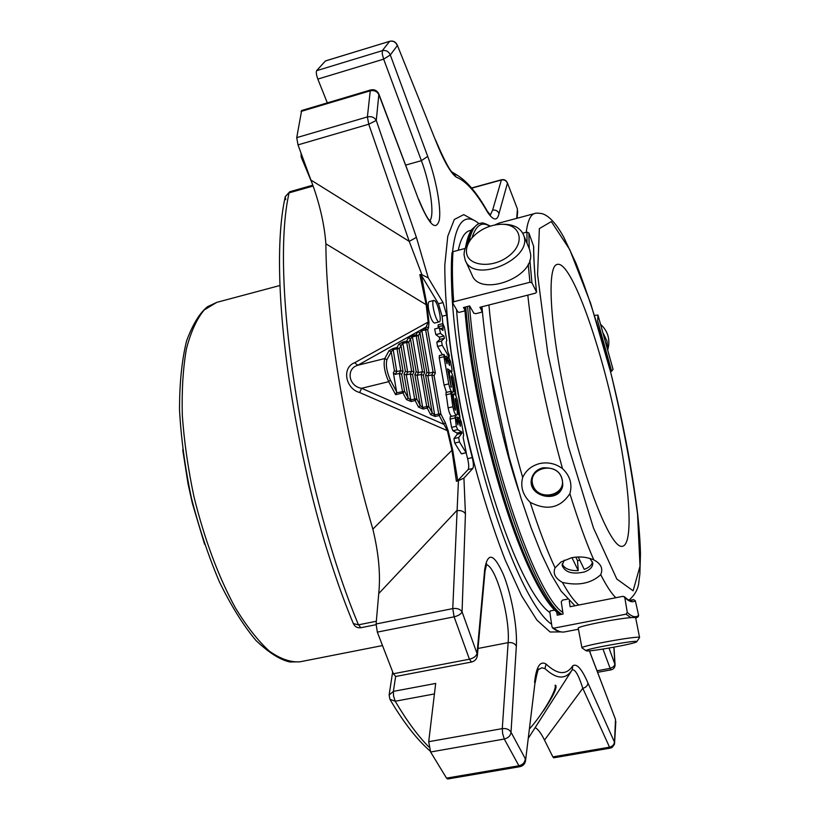 <?xml version="1.0" encoding="UTF-8"?>
<svg xmlns="http://www.w3.org/2000/svg" width="820" height="820" viewBox="0 0 820 820"><rect width="100%" height="100%" fill="white"/><g stroke="black" fill="none" stroke-linecap="round" stroke-linejoin="round"><path stroke-width="1.23" d="M617.511 427.497C630.078 489.509 633.378 544.295 622.534 546.233C611.935 549.984 586.443 488.781 568.342 410.318C550.117 331.874 546.11 265.7 557.282 264.409C571.161 260.237 601.808 347.106 617.511 427.497M532.785 484.794C527.362 467.523 556.882 460.922 561.905 478.388C567.122 495.731 537.797 502.055 532.785 484.794M562.756 485.512C559.711 499.667 535.644 499.042 532.129 484.784L531.954 477.414M592.532 561.884C591.825 565.134 589.057 567.635 584.229 569.387L578.254 556.964M575.814 557.098L577.505 560.593L579.863 560.296M577.505 560.593L578.254 570.597L571.96 557.641M562.161 563.934C564.406 568.66 569.777 570.884 578.254 570.597M542.861 467.841C537.069 469.347 533.369 472.771 531.749 478.121C526.184 496.51 559.476 504.546 562.745 485.563C562.807 473.181 556.175 467.277 542.861 467.841M564.262 560.162L562.1 565.339C564.97 572.401 572.411 574.605 584.434 571.96C590.092 569.849 592.88 566.876 592.788 563.053L589.918 558.461M615.81 597.729C611.382 593.393 606.359 585.716 600.732 574.697C603.284 568.557 600.978 563.627 593.803 559.916C586.013 542.102 578.049 520.023 569.89 493.691C572.503 484.138 570.054 475.795 562.53 468.65C546.202 410.789 532.856 343.652 527.813 295.128M466.436 251.268C466.426 246.389 468.609 241.572 472.966 236.816C480.889 228.913 490.38 224.741 501.43 224.28C520.874 223.809 525.815 243.099 508.8 255.994C492.205 269.216 466.231 266.049 466.436 251.268M586.566 650.885L586.136 650.783C582.19 649.491 639.241 639.272 636.771 641.711C636.832 643.403 591.097 651.746 586.566 650.885M569.89 493.691C560.255 508.123 547.022 510.993 530.191 502.301C522.791 495.034 520.28 486.762 522.668 477.486C525.989 470.26 531.719 465.606 539.857 463.515C548.078 461.875 555.632 463.587 562.53 468.65M600.732 574.697C591.22 583.42 578.459 585.992 562.428 582.415C555.201 578.315 552.752 573.457 555.078 567.84L560.962 561.997L571.653 557.713C579.494 556.268 586.751 556.944 593.413 559.742L593.803 559.916M488.402 359.918L493.486 391.704C500.005 426.625 508.41 459.63 518.681 490.719M608.286 347.424L608.522 346.306C609.813 337.85 607.23 330.583 600.783 324.494M607.753 349.197L606.995 341.058L603.397 333.555M597.975 315.146L597.667 320.979L611.648 371.265L613.022 369.328L597.964 315.064L594.654 315.413M586.105 650.752L581.964 647.861C579.525 646.057 640.358 635.141 639.569 637.529L636.771 641.711M581.954 647.831L578.264 628.315C575.701 626.265 631.082 615.943 635.295 617.696L635.705 617.972M569.275 601.101L570.136 606.728L623.067 596.304L624.778 597.462L627.279 612.427L626.049 614.17L553.674 628.202L552.024 627.034L549.82 612.212L550.23 610.941L554.556 610.09M638.185 616.773L638.636 615.4L635.336 600.752L633.593 599.615L629.719 600.373M567.409 599.143L562.469 600.127L561.249 601.839L563.094 614.036L557.2 615.195L556.739 612.099M503.254 224.26L503.726 224.26C513.802 224.444 520.362 227.909 523.416 234.653C534.527 258.382 473.98 284.806 465.217 260.196L464.069 254.856C464.069 249.311 466.539 243.847 471.479 238.456L472.361 237.482M529.474 249.239L530.612 254.046C533.748 278.082 479.669 297.178 472.023 274.966L465.442 260.688M464.96 310.083L464.151 311.077L458.913 312.41L457.908 311.877L452.691 303.021L453.696 301.77C452.25 282.029 452.015 265.321 452.999 251.668L451.963 252.826M528.213 264.142L529.915 282.275L453.696 301.77M529.915 282.275L531.924 282.777L536.577 292.115C534.62 274.136 533.656 258.905 533.687 246.43L528.89 232.972L526.922 232.091L522.74 233.198M465.165 248.439L452.999 251.668M536.577 292.115L535.419 293.201L479.915 307.274L482.15 311.344L481.063 312.358L475.815 313.681L473.827 313.209L469.655 305.942L463.464 307.52L464.899 309.981M393.364 372.844L395.301 374.391L396.747 371.593L394.451 370.753L391.212 351.821L386.907 359.744C385.605 365.002 386.763 371.767 390.371 380.039L396.583 391.714L393.364 372.844L394.451 370.753M395.301 374.391L399.35 373.407L400.775 370.609L397.013 348.726L399.145 348.674L397.023 347.506L397.013 348.726L393.005 349.73L391.212 351.821L389.08 350.652L393.016 348.51L397.023 347.506L398.807 344.195L400.918 345.353L405.387 371.276L403.993 374.063L408.114 397.997L410.615 399.976L414.654 399.002L415.135 400.539L416.785 398.909L414.654 399.002L410.307 373.91L406.279 374.894L403.993 374.063M393.016 348.51L396.747 371.593L400.775 370.609L403.071 371.45L399.145 348.674L402.681 343.283L408.78 342.247L406.679 341.079L406.669 342.288L411.671 371.132L410.307 373.91L412.593 374.75L416.785 398.909L420.24 405.541L422.72 407.509L417.124 375.396L414.858 374.555L416.191 371.788L410.482 338.988L408.78 342.247L413.946 371.962L411.671 371.132L407.663 372.116L405.387 371.276M401.656 374.248L399.35 373.407L402.435 391.376L402.928 392.934L404.588 391.294L396.511 392.811L395.64 394.697L402.928 392.934L406.464 399.627L408.114 397.997L404.588 391.294L401.656 374.248L403.071 371.45M414.858 374.555L420.24 405.541L418.6 407.171L423.202 409.036L427.23 408.073L430.623 414.633L432.253 413.013L428.86 406.453L426.748 406.546L427.23 408.073L428.86 406.453L423.407 375.252L421.142 374.412L417.124 375.396L418.456 372.618L416.191 371.788M412.234 335.739L418.456 372.618L422.443 371.644L416.201 335.933L418.292 335.892L416.201 334.744L416.201 335.933L412.234 336.938L410.482 338.988L408.391 337.83L412.234 335.739L416.201 334.744L417.718 331.792L419.799 332.93L418.292 335.892L424.698 372.475L422.443 371.644L421.142 374.412L426.748 406.546L422.72 407.509L423.202 409.036M396.583 391.714L396.511 392.811M425.59 375.058L432.253 413.013L434.702 414.961L427.845 375.888L425.59 375.058L426.871 372.3L419.922 332.674L421.654 330.665L421.675 329.486L421.828 330.624L427.671 329.64L425.59 328.492L425.601 329.671L433.093 372.157L429.116 373.131L426.871 372.3M421.675 329.486L357.817 365.248C345.681 368.651 348.561 386.497 361.651 388.29L443.651 424.237L445.26 422.628L448.12 430.51L452.691 450.057L457.755 480.663L456.402 481.299L451.953 450.282L452.691 450.057M417.923 331.536L419.799 332.93M443.928 356.7L448.765 383.883C449.893 389.131 451.154 391.981 452.548 392.421C453.337 391.981 453.45 390.033 452.886 386.579L451.164 376.944L451.226 375.796L451.974 377.487L454.485 391.519L455.971 394.902L453.808 379.752C452.691 374.545 451.441 371.706 450.047 371.255C449.278 371.675 449.175 373.592 449.729 377.015L451.287 387.306L447.546 368.856L451.84 371.716L451.963 369.441L450.518 361.364L449.011 357.95L449.565 365.494L446.551 356.187L447.095 363.772L444.061 354.414L443.928 356.7L439.233 357.848L444.061 385.021L446.5 392.37M421.828 330.624L429.116 373.131L427.845 375.888L431.843 374.914L433.093 372.157L435.328 372.987L427.671 329.64L428.522 327.928L426.451 326.78L421.818 329.445L425.59 328.492L428.153 322.045L428.983 322.393L428.522 327.928M389.08 350.652L384.754 358.555C383.258 364.551 384.57 372.26 388.69 381.679L361.651 388.29L359.621 392.524L447.361 430.654L439.202 415.535L440.822 413.915L438.731 414.018L439.202 415.535L435.184 416.488L434.702 414.961L438.731 414.018L431.843 374.914L434.087 375.744L435.328 372.987M456.935 409.262C457.509 412.788 457.396 414.776 456.596 415.227C455.213 414.797 453.962 411.978 452.845 406.761L450.662 391.376L452.179 394.779L454.639 408.575L455.387 410.256L455.448 409.067L453.788 399.729C453.224 396.234 453.327 394.276 454.116 393.846C455.489 394.287 456.74 397.095 457.847 402.282L459.979 417.349L458.503 413.997L456.012 400.078L455.274 398.387L455.202 399.565L456.935 409.262M449.298 355.337L448.94 356.936L442.216 345.271L441.508 341.048L444.409 338.24L443.897 336.015L440.514 333.463L439.305 327.815L442.974 330.419L442.851 323.613L444.378 327.077L446.767 340.392L446.131 342.247L447.812 351.636L449.298 355.337M434.702 300.725C438.116 303.051 442.123 321.707 439.243 321.881C436.189 323.244 430.5 300.704 433.831 300.428L434.702 300.725M466.057 452.66L459.477 441.949L458.708 437.501L461.937 433.175L461.711 431.935L457.673 429.649L456.32 426.267L454.987 415.566L457.99 424.873L457.437 417.021L460.42 426.277L459.866 418.466L461.332 421.798L463.638 434.651L463.187 437.613L466.272 452.753L461.342 453.737L454.721 443.046L453.952 438.608L457.232 434.262L457.017 433.032L452.927 430.746L451.574 427.374L450.108 419.092L450.252 416.673L454.987 415.566M359.621 392.524C345.292 388.69 341.673 367.35 354.67 362.727L428.153 322.045L426.174 304.702L427.015 305.122L428.983 322.393M386.907 359.744L384.754 358.555L357.817 365.248L354.67 362.727M444.061 354.414L439.376 355.572L439.233 357.848M378.737 593.577L376.103 623.989L452.763 608.594L454.106 616.824C458.39 615.758 461.045 614.098 462.07 611.822C460.225 609.106 457.119 608.03 452.763 608.594L458.431 480.674L463.925 478.121L465.432 513.894C463.7 511.188 460.789 510.122 456.689 510.696L378.737 593.577C380.664 574.687 378.707 553.203 372.844 529.136L451.953 450.282L447.361 430.654L448.12 430.51M451.707 416.334C450.323 415.545 449.124 412.726 448.12 407.878L445.947 392.503L450.662 391.376M442.708 325.632L438.085 326.79L438.239 324.781L442.851 323.613M438.31 328.072L438.085 326.79M442.216 345.271L437.531 346.44L436.834 342.207L439.776 339.398L439.264 337.174L435.851 334.642L434.641 328.994L439.305 327.815M442.41 354.824L437.531 346.44M448.94 356.936L447.412 357.315M433.831 300.428L429.188 301.627C428.071 302.221 427.907 304.948 428.696 309.827C430.449 317.914 432.417 322.321 434.59 323.049L439.243 321.881M461.711 431.935L457.017 433.032M461.937 433.175L457.232 434.262M459.477 441.949L454.721 443.046M419.84 274.597L426.174 304.702L325.878 243.806C324.351 223.624 319.359 202.366 310.913 180.031L409.221 241.377L421.931 274.7L419.84 274.597L421.398 275.407L438.474 303.759L442.123 316.264L442.831 323.623M372.844 529.136C344.072 431.176 326.227 319.81 325.878 243.806M453.081 173.327L456.299 177.171C450.569 172.979 443.712 160.863 435.738 140.825L397.239 44.977C395.64 41.779 393.139 40.539 389.726 41.256L389.613 41.328C393.241 40.621 395.804 42.056 397.31 45.633L390.299 54.95C388.69 51.383 386.025 49.959 382.294 50.686L389.613 41.328L325.438 60.957L316.592 70.694C315.977 72.314 316.397 75.112 317.832 79.089L327.313 102.869M516.702 218.356L517.43 208.997L507.324 182.645C506.124 180.215 504.208 179.242 501.553 179.744L501.379 179.99C504.279 179.488 506.299 180.574 507.436 183.229L499.001 213.579C497.791 210.801 495.659 209.664 492.605 210.176L490.319 215.065M587.93 682.978C587.714 685.674 586.013 687.447 582.805 688.298C578.623 675.116 575.066 668.976 572.165 669.878L572.832 665.737C576.87 663.288 581.903 669.038 587.93 682.978L614.405 741.977C614.241 744.652 612.612 746.384 609.526 747.184L610.295 748.127L612.12 747.44L614.405 744.355L615.502 719.417L589.416 650.813M543.424 710.93C553.018 696.559 557.128 688.041 555.775 685.387L555.109 685.202C557.221 689.466 542.184 714.989 529.382 729.011M485.009 571.417L484.702 569.367C487.685 551.634 493.906 553.346 503.367 574.502C511.547 594.633 517.512 627.382 516.333 646.15L511.024 732.25C509.353 729.4 506.442 728.191 502.281 728.621L502.65 733.623L504.279 739.035C508.328 737.979 510.573 735.724 511.024 732.25L525.282 758.684C524.995 762.364 522.873 764.732 518.916 765.777L519.962 766.669C523.129 765.931 524.995 763.932 525.548 760.663L534.784 684.454M421.398 275.407L427.015 305.122M457.755 480.663L468.117 469.532C469.071 467.83 468.907 464.212 467.615 458.657L472.269 457.601C473.56 463.156 473.734 466.785 472.791 468.476L463.925 478.121M466.119 452.783L467.615 458.657M370.722 89.933L301.647 110.526L296.737 137.637L298.008 144.884L368.754 124.23L409.221 241.377L416.396 237.39L376.267 120.427C374.391 117.27 371.429 116.102 367.401 116.911L368.754 124.23L376.267 120.427L378.891 94.105C377.21 90.559 374.484 89.175 370.722 89.933L370.25 90.815C374.186 90.036 377.067 91.317 378.891 94.679L418.723 199.936L378.891 94.105M517.061 218.253L517.697 211.171M301.002 153.012L301.227 157.163L302.795 157.901M316.592 70.694L382.294 50.686L382.335 54.315L383.657 59.153L390.299 54.95L427.712 156.394L421.398 160.659L383.657 59.153L317.832 79.089M298.008 144.884L310.913 180.031M285.708 199.629L285.257 196.738L289.757 191.736L285.288 196.585M376.339 621.242L358.463 624.84L353.338 623.589C354.886 626.787 357.417 628.161 360.933 627.72L358.463 624.84C301.596 488.279 269.852 277.693 289.07 192.864L313.066 186.058M456.402 481.299L458.431 480.674M376.103 623.989L377.323 632.128L393.385 673.753L395.722 676.479L471.541 662.027C474.944 661.166 476.881 658.983 477.383 655.477L477.035 653.54C476.184 656.256 473.652 658.152 469.429 659.218L454.106 616.824L377.323 632.128M516.333 646.15C514.775 643.372 512.049 642.203 508.133 642.644L502.281 728.621L428.706 741.7L430.602 751.991L446.521 778.129L447.71 778.99L519.962 766.669M572.832 665.737C566.487 675.393 557.579 674.85 546.11 664.087L544.921 668.556L541.774 667.798L538.801 669.366M389.941 699.337L395.219 701.233L393.538 696.016L393.385 691.383L389.121 695.042L389.941 699.337C403.276 722.041 416.683 739.302 430.172 751.11M528.244 738.389L572.063 670.032C565.615 679.831 556.565 679.339 544.921 668.556M544.49 740.081L552.854 756.88L609.526 747.184L582.805 688.298L544.49 740.081C541.374 733.726 538.381 729.626 535.521 727.791M552.854 756.88L553.715 757.803L610.295 748.127M613.883 647.205L614.887 664.436L613.534 666.732L610.141 668.361L611.095 669.837C613.688 669.14 615.02 667.439 615.072 664.733L609.014 648.066M435.738 140.825L397.239 44.977M456.299 177.171C465.821 180.779 476.266 192.495 487.633 212.329L487.203 211.017C477.342 193.499 467.451 181.63 457.539 175.398L451.707 171.851M416.396 237.39L428.286 277.908L443.025 302.59L446.664 315.106C450.774 358.853 459.313 406.351 472.269 457.601M428.286 277.908L421.931 274.7M428.706 741.7L435.686 683.429L393.385 691.383L395.619 676.5M560.132 614.621C545.279 604.032 523.765 561.105 504.402 499.001C485.071 436.927 469.932 361.169 465.76 306.936M466.631 245.139L471.623 229.61L478.162 223.829L479.813 223.388C475.026 224.629 471.418 230.635 468.999 241.418M551.604 624.215C534.927 613.442 510.183 563.77 488.956 492.871C467.759 422.054 452.947 338.24 451.594 284.724M452.527 251.873C454.997 230.358 460.204 219.381 468.138 218.95C471.438 218.766 475.046 220.324 478.952 223.624M559.927 614.477L559.22 613.975C544.459 604.309 522.852 561.833 503.367 499.677C483.913 437.552 468.712 361.394 464.684 307.213M465.555 247.404C466.795 240.393 468.486 235.053 470.639 231.394L471.059 230.625M549.871 612.56C534.917 602.577 513.289 560.214 494.05 498.796C474.852 437.419 460.143 362.583 456.566 309.611M458.267 250.264C460.779 238.497 464.612 231.947 469.747 230.615L471.285 230.205M637.55 514.263L640.02 566.159L633.122 590.81L616.824 579.053L593.465 527.957L568.209 445.895L547.78 353.154L537.582 274.546L539.365 228.585L551.327 221.584L569.736 249.587L590.656 303.369L610.705 372.341C622.769 422.536 631.718 469.839 637.55 514.263M526.204 232.285C527.731 220.846 530.54 214.604 534.64 213.548C535.511 212.954 538.074 213.005 542.297 213.702C549.226 215.906 556.411 223.798 563.852 237.39L576.07 263.415C586.782 290.967 597.134 322.629 607.138 358.412C621.334 412.911 632.107 467.953 637.765 515.042C639.293 529.402 640.194 542.368 640.471 553.951L639.856 574.174L638.923 581.236C638.534 588.299 635.233 594.602 629.022 600.127M496.1 224.721L499.103 223.06L534.64 213.548M522.668 477.486C506.073 420.117 493.117 353.389 488.915 304.999M555.078 567.84C546.858 550.24 538.566 528.398 530.191 502.301M578.725 605.037C573.867 600.814 568.434 593.28 562.428 582.415M578.438 629.247L564.611 631.912C561.403 632.548 557.754 631.308 553.674 628.202M626.049 614.17L630.816 617.675M627.279 612.427C631.892 616.865 635.674 617.86 638.636 615.4M624.778 597.462C629.032 601.695 632.558 602.792 635.336 600.752M624.42 596.724C627.638 599.758 630.037 601.019 631.605 600.486L633.593 599.615M526.922 232.091L527.055 243.427M528.89 232.972L529.207 248.603M529.864 260.094L531.924 282.777M533.615 246.072C533.584 258.608 534.558 273.901 536.516 291.93M481.74 306.813L482.088 311.128M398.807 344.195L402.692 342.083L407.663 372.116L406.279 374.894L411.097 401.513L406.464 399.627M413.946 371.962L412.593 374.75M423.407 375.252L424.698 372.475M395.64 394.697L388.69 381.679L390.371 380.039M408.391 337.83L406.679 341.079L402.692 342.083M411.097 401.513L415.135 400.539L418.6 407.171M435.184 416.488L430.623 414.633M448.765 383.883L444.061 385.021M451.974 377.487L451.287 377.661M454.485 391.519L453.019 391.868M449.729 377.015L449.032 377.179M451.359 386.138L450.703 386.302M451.656 371.665L450.979 371.829M448.888 360.205L448.202 360.38M449.626 364.357L448.991 364.51M446.418 358.463L445.721 358.627M447.166 362.635L446.521 362.788M445.26 422.628L440.822 413.915L434.087 375.744M458.503 413.997L457.17 414.315M456.012 400.078L455.325 400.242M453.788 399.729L453.091 399.893M455.448 409.067L454.792 409.231M450.529 393.733L445.803 394.861M452.845 406.761L448.12 407.878M443.118 327.928L440.453 328.594M440.514 333.463L435.851 334.642M443.897 336.015L439.264 337.174M444.409 338.24L439.776 339.398M441.508 341.048L436.834 342.207M459.733 420.855L459.036 421.019M460.481 425.078L459.825 425.231M457.304 419.42L456.596 419.584M458.062 423.663L457.396 423.817M454.844 417.974L450.108 419.092M456.32 426.267L451.574 427.374M457.673 429.649L452.927 430.746M458.708 437.501L453.952 438.608M389.869 41.256L325.571 60.885M453.778 173.666L457.539 175.398M471.715 188.159L501.379 179.99L492.605 210.176M296.737 137.637L367.401 116.911L370.25 90.815L301.053 111.428M393.385 673.753L469.429 659.218L471.541 662.027M446.521 778.129L518.916 765.777L504.279 739.035L430.602 751.991M434.426 693.935L395.219 701.233C406.986 721.108 418.241 736.38 429.003 747.061M499.001 213.579C497.279 221.185 493.496 220.775 487.633 212.329M534.568 682.394C536.28 666.629 540.124 660.52 546.11 664.087M484.702 569.367L477.035 653.54L462.07 611.822L465.432 513.894M468.117 469.532L472.791 468.476M442.123 316.264L446.664 315.106M443.025 302.59L438.474 303.759M560.624 631.902L550.107 632.005L536.915 620.115L521.663 595.914L505.243 560.091C488.464 517.246 472.566 462.839 460.717 406.935L451.297 353.112C446.92 319.226 444.758 289.87 444.809 265.055L447.771 236.293L454.311 219.483L463.73 214.635L475.272 220.98M427.712 156.394C436.096 179.057 441.426 208.341 439.264 220.272C435.891 231.517 429.044 224.741 418.723 199.936M467.574 306.475C469.358 329.148 472.761 354.342 477.783 382.058C497.022 490.626 538.76 601.029 561.854 614.282M469.501 305.983C471.264 328.728 474.688 354.055 479.751 381.987C498.806 489.335 539.96 598.713 562.848 612.407M489.827 226.269C481.934 221.246 476 225.11 472.033 237.841M590.482 653.755L615.502 719.417M597.093 670.77L610.141 668.361L602.977 649.071M405.746 165.076L421.398 160.659C430.346 184.213 434.877 215.978 429.782 220.652M486.26 564.744C495.915 565.728 510.378 617.614 508.133 642.644L478.019 648.456M300.017 661.801L289.88 661.976C280.153 659.885 268.847 652.72 255.942 640.461C243.232 625.24 231.035 605.672 219.36 581.759C208.331 555.806 198.983 527.783 191.337 497.699C184.971 467.297 181.035 438.013 179.529 409.836C179.498 383.217 181.835 360.267 186.55 340.987C192.731 324.31 199.731 312.881 207.542 306.7L216.798 302.354L204.221 309.929C196.779 318.867 190.845 331.864 186.417 348.91C183.034 368.129 181.671 390.299 182.317 415.443C184.192 441.775 188.098 468.958 194.022 496.981C204.59 539.611 218.356 576.532 235.32 607.764C246.615 626.275 257.921 640.707 269.237 651.059C280.296 658.901 290.557 662.478 300.017 661.801L382.315 645.606M531.934 477.476L531.749 478.121M574.963 605.785L561.198 591.23L551.389 574.81L541.374 553.684L531.155 527.926L521.018 498.201L509.23 457.652L490.442 372.239C486.311 346.573 483.482 324.751 481.955 306.762M494.819 224.957L499.103 223.06M608.522 346.306L607.845 349.545M597.964 315.064L613.032 369.308M639.569 637.529L635.695 617.931M564.611 631.912C560.829 632.568 556.8 631.246 552.526 627.925M635.736 618.147L638.196 616.784M501.43 224.28L503.726 224.26M523.416 234.653L529.679 249.741M452.609 302.775C451.184 283.136 450.959 266.479 451.943 252.826M482.16 311.344L481.791 306.803M452.548 392.421L451.584 392.647M455.971 394.902L455.459 395.025M450.047 371.255L448.068 371.737M451.84 371.716L451.041 371.911M449.011 357.95L447.74 358.258M446.551 356.187L445.26 356.505M459.979 417.349L458.134 417.78M454.116 393.846L452.086 394.328M456.596 415.227L455.1 415.576M449.186 357.069L447.474 357.489M466.272 452.753L461.557 453.829M459.866 418.466L458.523 418.784M457.437 417.021L456.084 417.339M471.582 187.995L501.553 179.744M572.165 669.878L568.352 675.813M453.183 173.379L453.234 173.43C449.698 170.57 443.835 159.48 435.645 140.148M490.37 215.096L487.203 211.017M517.43 208.997L507.324 182.645M615.072 664.733L613.995 647.185M614.569 743.381L615.83 721.385M525.548 760.663L534.804 684.29C537.049 672.748 538.432 667.726 538.935 669.233L538.924 669.253M301.227 157.163L311.907 182.768M312.768 185.207L289.757 191.736M285.257 196.738C265.916 282.203 297.065 488.648 353.338 623.589M376.062 624.676L360.933 627.72M486.66 563.863L485.02 571.253L477.383 655.477M392.647 671.959L389.141 694.919M490.288 226.115C480.581 221 481.391 223.716 479.813 223.388M597.678 672.308L611.095 669.837M430.674 221.472L430.859 221.574C430.91 220.744 428.891 224.055 418.692 199.301M590.338 652.925L589.57 650.803M182.716 449.821L188.077 483.995L192.392 503.48L204.6 544.306M216.798 302.354L280.04 285.473"/></g></svg>
